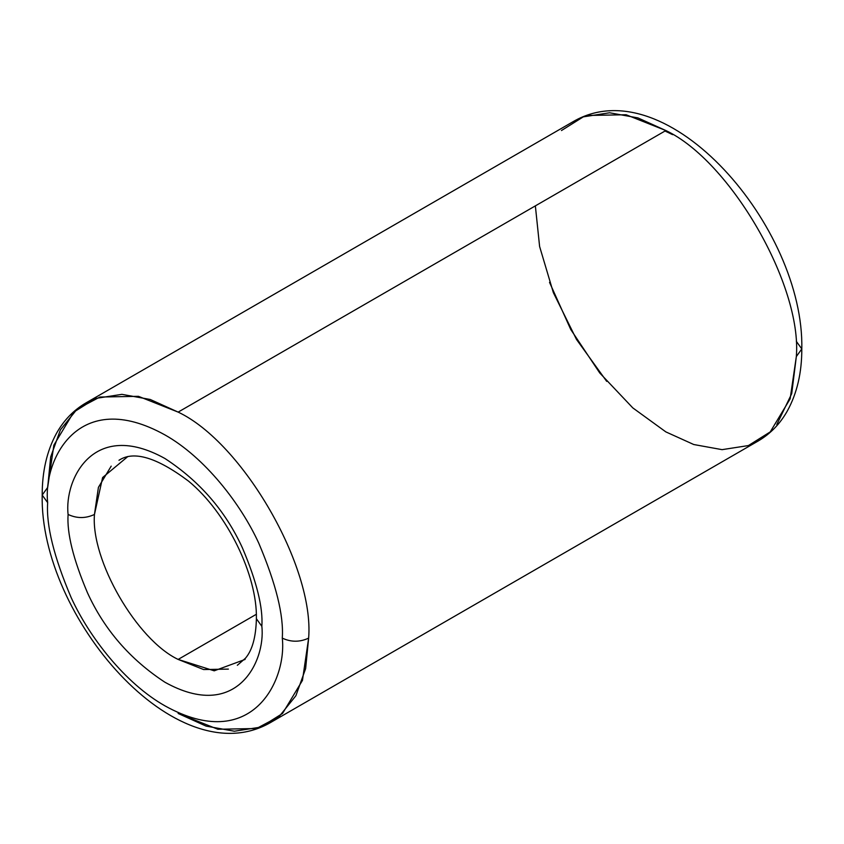 <?xml version="1.0" encoding="UTF-8"?>
<svg xmlns="http://www.w3.org/2000/svg" width="844" height="844" viewBox="0 0 844 844"><rect width="100%" height="100%" fill="white"/><g stroke="black" fill="none" stroke-linecap="round" stroke-linejoin="round"><path stroke-width="1.27" d="M111.197 466.141L98.421 487.336L94.454 514.46C85.666 518.564 76.878 518.564 68.09 514.46C66.803 533.155 73.259 559.266 87.47 592.773C104.287 629.635 130.124 659.459 164.97 682.258C236.679 722.137 265.744 661.295 261.851 626.332C265.744 661.295 236.679 722.137 164.97 682.258C130.124 659.459 104.287 629.635 87.47 592.773C73.259 559.266 66.803 533.155 68.09 514.46C64.197 479.487 93.262 418.656 164.97 458.524C199.817 481.323 225.654 511.158 242.471 548.02C256.681 581.527 263.149 607.627 261.851 626.332L256.386 618.715L261.851 626.332C263.149 607.627 256.681 581.527 242.471 548.02C225.654 511.158 199.817 481.323 164.97 458.524C93.262 418.656 64.197 479.487 68.09 514.46C76.878 518.564 85.666 518.564 94.454 514.46L102.62 477.525L127.929 456.467M587.551 115.47L626.121 114.752L665.853 130.535C730.408 161.077 802.169 285.377 796.335 356.558L801.8 348.941L796.335 356.558C802.169 285.377 730.408 161.077 665.853 130.535L178.147 412.104L138.427 396.321L99.856 397.039L77.099 409.108L60.399 429.86L50.682 456.963L47.665 487.442L53.858 445.157L73.755 412.104L95.594 398.431L121.916 394.348L150.243 399.476L178.147 412.104C242.713 442.646 314.474 566.946 308.64 638.127C314.474 566.946 242.713 442.646 178.147 412.104L665.853 130.535L637.937 117.907L609.611 112.779L583.288 116.862L561.46 130.535M47.665 502.665C42.949 460.318 78.144 386.657 164.97 434.934C204.797 457.385 240.814 503.815 258.823 543.304C276.03 583.879 283.848 615.487 282.286 638.127C291.064 642.231 299.852 642.231 308.64 638.127L302.447 680.412L282.54 713.465L260.712 727.138L234.389 731.221L206.063 726.093L178.147 713.465L217.879 729.248L256.449 728.53L279.206 716.461L295.906 695.709L305.623 668.606L308.64 638.127C299.852 642.231 291.064 642.231 282.286 638.127C283.848 615.487 276.03 583.879 258.823 543.304C240.814 503.815 204.797 457.385 164.97 434.934C78.144 386.657 42.949 460.318 47.665 502.665C46.093 525.306 53.91 556.913 71.118 597.489C89.126 636.967 125.144 683.397 164.97 705.858C251.797 754.135 286.992 680.464 282.286 638.127C286.992 680.464 251.797 754.135 164.97 705.858C125.144 683.397 89.126 636.967 71.118 597.489C53.91 556.913 46.093 525.306 47.665 502.665L42.2 495.059L47.665 502.665M549.528 282.36L570.755 329.498L599.725 372.942L632.789 407.884L665.853 431.896L693.757 444.524L722.084 449.652L748.406 445.569L770.245 431.896L790.142 398.843L796.335 356.558L791.714 393.663L776.786 424.606M228.376 669.102L203.626 669.556L178.147 659.428C136.739 639.847 90.709 560.121 94.454 514.46C90.709 560.121 136.739 639.847 178.147 659.428L256.302 614.316L178.147 659.428L214.218 670.822L245.108 659.428M535.36 205.873L539.611 246.511L553.347 292.615L576.484 339.425L606.699 381.372M665.009 131.02L672.615 134.65M796.335 341.335L801.8 348.941C804.48 227.722 667.572 67.393 573.582 121.399L85.877 402.968C73.534 410.195 63.701 420.396 56.379 433.542C46.874 451.044 42.147 471.553 42.2 495.059L47.665 487.442M237.333 665.294L245.498 658.183C252.314 650.165 255.943 637.009 256.386 618.715C257.441 575.534 227.142 512.804 188.528 481.122C156.878 457.406 133.69 450.453 118.972 460.275M42.2 495.059C39.52 616.278 176.428 776.607 270.418 722.601L758.123 441.032C770.34 433.879 780.109 423.815 787.399 410.849C797.053 393.272 801.853 372.637 801.8 348.941"/></g></svg>

